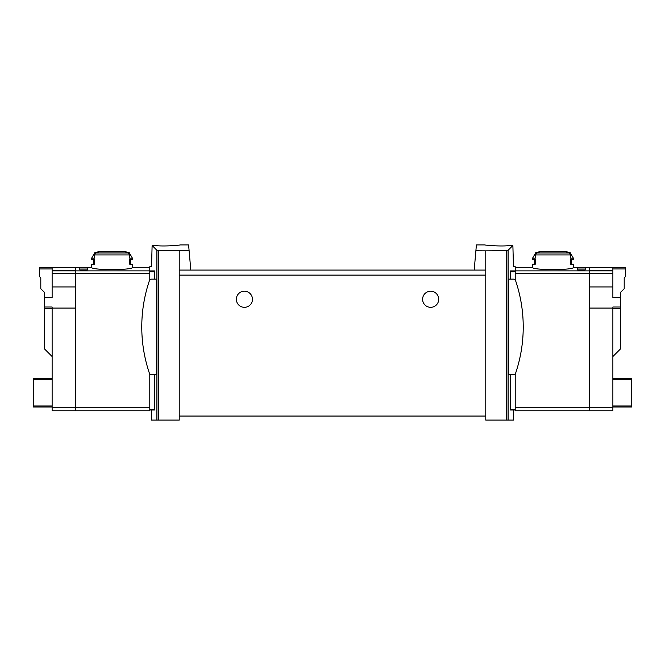 <?xml version="1.0" encoding="UTF-8"?>
<svg xmlns="http://www.w3.org/2000/svg" width="665" height="665" viewBox="0 0 665 665"><rect width="100%" height="100%" fill="white"/><g stroke="black" fill="none" stroke-linecap="round" stroke-linejoin="round"><path stroke-width="1" d="M475.882 250.813L485.774 250.871L485.774 270.081L474.195 270.081L476.398 244.911L484.768 244.911M485.774 250.871L506.215 250.747L506.215 420.089L513.463 420.089L513.463 410.014L515.217 410.014L515.217 410.771L589.215 410.771L589.215 407.246L589.215 410.771L612.872 410.771L612.872 407.246L515.217 407.246M510.354 279.142L510.521 270.921L515.217 270.921L515.217 266.707L513.463 266.707L512.881 245.493L510.08 245.485C501.235 246.765 484.103 245.102 484.768 244.911C484.103 245.102 501.202 246.765 510.08 245.485L512.881 245.493L508.093 250.281L506.215 250.747M154.646 279.142L154.48 270.921C150.581 265.327 150.581 265.327 154.48 270.921L149.783 270.921L149.783 266.707L151.537 266.707L152.119 245.493L154.92 245.485L152.119 245.493L156.907 250.281L158.785 250.747L189.118 250.813L190.805 270.081L179.226 270.081L179.226 420.089L151.537 420.089L151.537 410.014L149.783 410.014L149.783 410.771L75.785 410.771L75.785 270.871L75.785 273.273L149.783 273.273M180.232 244.911L188.602 244.911L189.118 250.813M154.92 245.485C163.765 246.765 180.897 245.102 180.232 244.911C180.897 245.102 163.798 246.765 154.92 245.485M570.113 252.55L573.363 258.178L570.703 258.178L570.703 254.928L568.941 252.974A74.829 74.829 0 0 0 566.838 252.55L570.113 252.55A75.502 75.502 0 0 0 563.97 251.387L541.975 251.387A75.502 75.502 0 0 0 535.84 252.55L539.107 252.55A74.829 74.829 0 0 0 537.004 252.974L535.25 254.928L535.25 258.178L532.59 258.178L532.59 259.691L535.25 259.691L535.25 264.221L532.59 264.221L532.59 267.313C531.393 270.347 574.56 270.339 573.363 267.313L589.215 267.496L589.215 407.246L589.215 308.086L612.872 308.086L612.872 307.022L620.428 307.022L620.428 348.984L612.872 356.54M585.192 267.987L585.192 269.915L585.192 267.987L577.636 267.987L577.636 269.915L577.636 267.987M585.192 269.915L577.636 269.915M132.41 258.178L129.75 258.178L129.75 254.928L127.996 252.974A74.829 74.829 0 0 0 125.893 252.55L129.16 252.55L132.41 258.178L132.41 259.691L129.75 259.691L129.75 264.221L132.41 264.221L132.41 267.313C133.607 270.347 90.44 270.339 91.637 267.313L75.785 267.496L75.785 270.871L75.785 270.264L52.128 270.264L52.128 267.438L39.543 267.313L85.095 267.313L52.128 267.746M79.808 269.915L79.808 267.987L79.808 269.915L87.364 269.915L87.364 267.987L87.364 269.915M79.808 267.987L87.364 267.987M156.416 279.142L156.416 374.786L151.545 374.786A2.261 2.261 0 0 1 149.401 373.248A144.214 144.214 0 0 1 149.401 280.68A2.261 2.261 0 0 1 151.545 279.142L156.416 279.142M154.646 374.786L154.646 409.515L154.521 410.014L154.646 409.515L149.783 409.515L149.783 410.014L154.521 410.014M149.783 373.93L149.783 409.515M149.783 270.921L149.783 279.998M510.354 374.786L510.354 409.515L510.479 410.014L510.354 409.515L515.217 409.515L515.217 410.014L510.479 410.014M508.584 279.142L508.584 374.786L513.455 374.786A2.261 2.261 0 0 0 515.599 373.248A144.214 144.214 0 0 0 515.599 280.68A2.261 2.261 0 0 0 513.455 279.142L508.584 279.142M510.521 270.921C514.419 265.327 514.419 265.327 510.521 270.921M515.217 373.93L515.217 409.515M129.16 252.55A75.502 75.502 0 0 0 123.025 251.387L101.03 251.387A75.502 75.502 0 0 0 94.887 252.55L98.162 252.55A74.829 74.829 0 0 0 96.059 252.974L94.297 254.928L94.297 258.178L91.637 258.178L91.637 259.691L94.297 259.691L94.297 264.221L91.637 264.221L91.637 267.313M573.363 267.313L573.363 264.221L570.703 264.221L570.703 259.691L573.363 259.691L573.363 258.178M179.226 250.871L179.226 270.081M485.774 270.081L485.774 420.089L506.215 420.089M232.077 270.081L206.915 270.081M474.195 270.081L190.805 270.081M311.677 270.081L262.717 270.081M252.467 299.275A8.055 8.055 0 0 0 240.381 292.301A8.055 8.055 0 0 0 240.381 306.249A8.055 8.055 0 0 0 252.467 299.275M438.709 299.275A8.055 8.055 0 0 0 426.631 292.301A8.055 8.055 0 0 0 426.631 306.249A8.055 8.055 0 0 0 438.709 299.275M485.774 416.057L179.226 416.057M515.217 270.921L515.217 279.998M52.128 407.246L75.785 407.246L75.785 410.771L52.128 410.771L52.128 308.086L75.785 308.086L75.785 407.246L149.783 407.246M535.25 259.691L534.602 259.691L534.602 264.221L535.25 264.221M570.703 259.691L571.343 259.691L571.343 264.221L570.703 264.221M129.75 264.221L130.398 264.221L130.398 259.691L129.75 259.691M94.297 264.221L93.657 264.221L93.657 259.691L94.297 259.691M612.872 308.086L612.872 407.246M612.872 406.997L631.75 406.997L631.75 378.31L612.872 378.31M579.905 267.313L625.457 267.313L579.905 267.496M612.872 267.746L612.872 270.264L589.215 270.264L589.215 286.947L612.872 286.947L612.872 273.273L515.217 273.273M612.872 270.264L612.872 273.273M625.457 267.438L625.457 276.623L624.202 277.887L624.202 288.71L620.428 292.484L620.428 297.513L612.872 297.513L612.872 286.947M620.428 307.022L620.428 297.513M52.128 356.54L44.572 348.984L44.572 307.022L52.128 307.022L52.128 308.086M52.128 406.997L33.25 406.997L33.25 378.31L52.128 378.31M52.128 273.273L52.128 286.947L75.785 286.947L75.785 273.273L52.128 273.273L52.128 270.264M52.128 286.947L52.128 297.513L44.572 297.513L44.572 307.022M44.572 297.513L44.572 292.484L40.798 288.71L40.798 277.887L39.543 276.623L39.543 267.438M612.872 270.871L515.217 270.871M52.128 270.871L149.783 270.871M156.907 250.281L156.907 420.089M154.646 271.877L149.783 271.877M508.093 250.281L508.093 420.089M127.996 252.974L96.059 252.974M129.75 254.928L94.297 254.928M568.941 252.974L537.004 252.974M570.703 254.928L535.25 254.928M158.785 250.747L158.785 420.089M485.774 275.119L179.226 275.119M510.354 271.877L515.217 271.877M620.428 308.377L612.872 308.377M625.457 268.951L612.872 268.951M631.75 379.316L612.872 379.316M631.75 405.991L612.872 405.991M44.572 308.377L52.128 308.377M39.543 268.951L52.128 268.951M33.25 379.316L52.128 379.316M33.25 405.991L52.128 405.991M532.59 267.313L515.217 267.313M132.41 267.313L149.783 267.313M94.887 252.55L91.637 258.178M535.84 252.55L532.59 258.178"/></g></svg>
